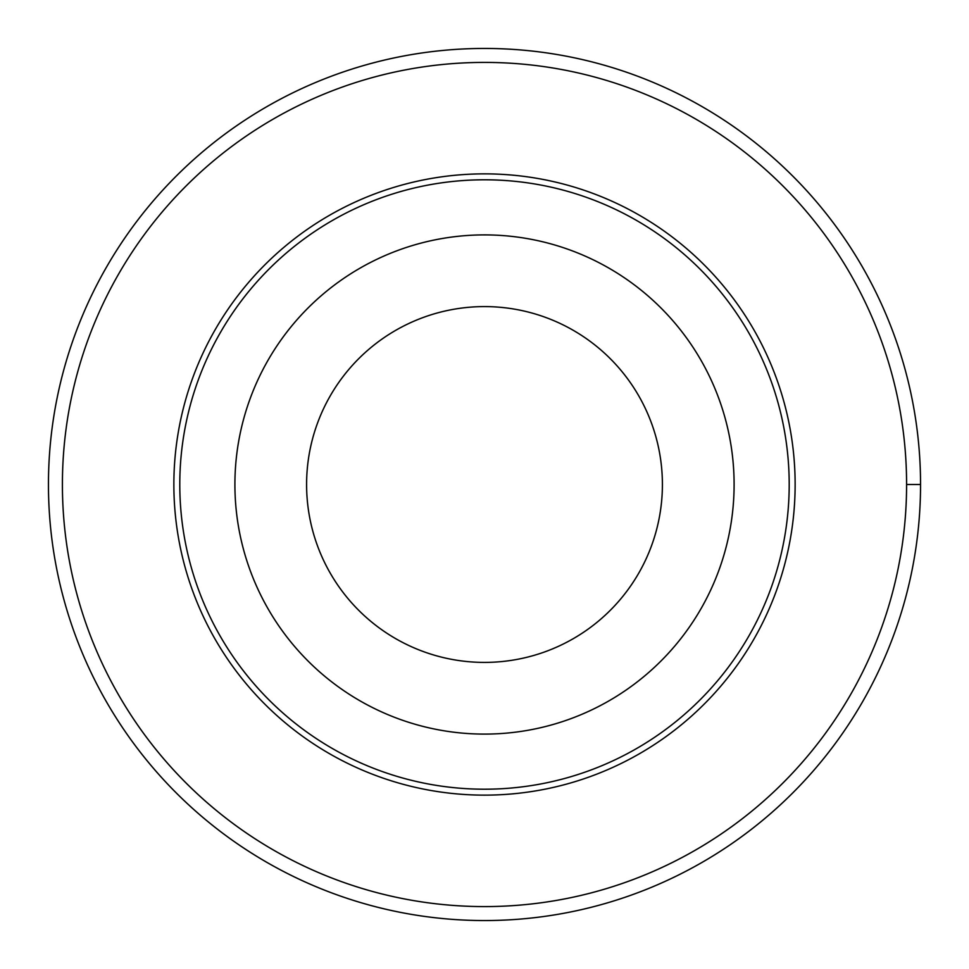 <?xml version="1.0" encoding="UTF-8"?>
<svg xmlns="http://www.w3.org/2000/svg" width="969" height="969" viewBox="0 0 969 969"><rect width="100%" height="100%" fill="white"/><g stroke="black" fill="none" stroke-linecap="round" stroke-linejoin="round"><path stroke-width="1.45" d="M62.404 484.5A422.096 422.096 0 0 1 695.548 118.957A422.096 422.096 0 0 1 695.548 850.043A422.096 422.096 0 0 1 62.404 484.5M173.863 484.5A310.637 310.637 0 0 1 639.819 215.481A310.637 310.637 0 0 1 639.819 753.519A310.637 310.637 0 0 1 173.863 484.5M234.91 484.5A249.59 249.59 0 0 1 609.295 268.34A249.59 249.59 0 0 1 609.295 700.66A249.59 249.59 0 0 1 234.91 484.5M179.786 484.5A304.714 304.714 0 0 1 636.851 220.617A304.714 304.714 0 0 1 636.851 748.383A304.714 304.714 0 0 1 179.786 484.5M306.592 484.5A177.908 177.908 0 0 1 573.454 330.429A177.908 177.908 0 0 1 573.454 638.571A177.908 177.908 0 0 1 306.592 484.5M48.45 484.5A436.05 436.05 0 0 1 702.525 106.869A436.05 436.05 0 0 1 702.525 862.131A436.05 436.05 0 0 1 48.45 484.5M906.596 484.5L920.55 484.5"/></g></svg>
